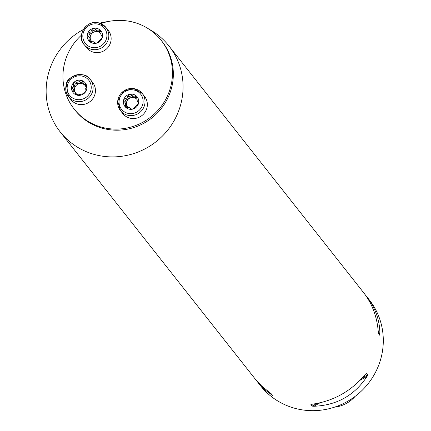 <?xml version="1.0" encoding="UTF-8"?>
<svg xmlns="http://www.w3.org/2000/svg" width="431" height="431" viewBox="0 0 431 431"><rect width="100%" height="100%" fill="white"/><g stroke="black" fill="none" stroke-linecap="round" stroke-linejoin="round"><path stroke-width="0.65" d="M365.009 294.486L369.243 299.787A69.305 67.096 141.7 0 1 371.107 379.652A69.305 67.096 141.7 0 1 295.019 408.351A69.305 67.096 141.7 0 1 260.426 385.648L256.321 380.384M108.1 21.55A69.305 67.096 -38.3 0 0 99.674 23.139M83.318 29.523A69.305 67.096 -38.3 0 0 60.195 131.891A69.305 67.096 -38.3 0 0 94.788 154.589A69.305 67.096 -38.3 0 0 170.875 125.89A69.305 67.096 -38.3 0 0 169.011 46.031A69.305 67.096 -38.3 0 0 148.889 29.098M311.144 404.38L312.211 404.208C333.529 401.153 351.297 391.154 365.504 374.221L366.56 373.198L367.815 374.792L367.137 376.285C354.611 395.362 336.848 405.355 313.838 406.271L312.136 406.121L310.918 404.456M60.195 131.891L254.883 378.628L261.838 386.214L271.401 393.918L272.661 395.513L265.167 390.055L257.63 382.103M366.447 296.242C375.363 307.75 379.851 320.335 379.905 333.987L379.754 335.253L378.488 333.648M378.477 333.632L378.278 331.924C377.077 316.823 372.222 303.769 363.699 292.768L169.011 46.031M334.386 407.198A31.388 30.385 -38.3 0 0 355.192 396.326M161.232 40.401L162.094 41.489A55.443 53.676 141.7 0 1 151.82 117.97A55.443 53.676 141.7 0 1 75.042 110.174L74.18 109.086A55.443 53.676 -38.3 0 0 150.958 116.882A55.443 53.676 -38.3 0 0 161.232 40.401A55.443 53.676 -38.3 0 0 133.562 22.24A55.443 53.676 -38.3 0 0 100.838 23.576M81.486 35.116A55.443 53.676 -38.3 0 0 74.18 109.086M95.046 28.667L95.159 29.012L93.123 28.419L91.679 29.933L90.952 31.802L89.793 32.481L89.066 32.444L87.515 33.812A7.78 7.532 141.7 0 1 100.477 30.396A7.78 7.532 141.7 0 1 96.625 43.159A7.78 7.532 141.7 0 1 87.515 33.812L88.032 35.87L89.222 37.513L88.899 39.275L90.111 40.816L89.842 41.656M86.572 47.642A13.862 13.42 -38.3 0 0 105.767 49.592A13.862 13.42 -38.3 0 0 108.332 30.472L106.01 27.53A13.862 13.42 141.7 0 1 103.445 46.65A13.862 13.42 141.7 0 1 84.25 44.7A13.862 13.42 141.7 0 1 83.878 28.726A13.862 13.42 141.7 0 1 99.092 22.988A13.862 13.42 141.7 0 1 106.01 27.53L99.049 22.956C85.306 18.953 76.368 37.513 84.25 44.7L86.572 47.642M95.159 29.012L96.754 30.272L98.591 29.933L100.725 30.676M100.477 30.396L101.037 32.444L100.924 34.771L101.468 35.714L102.206 36.01M102.379 36.549L101.851 35.881L102.233 37.766L96.625 43.159L94.723 42.739L93.306 41.699L91.297 41.818L89.023 40.902M94.782 43.008L95.089 43.202M89.265 41.182L88.899 39.275M87.612 35.649L88.032 35.87M98.591 29.933L99.809 31.479L97.891 31.705A6.034 5.84 -38.3 0 0 92.083 33.235L89.567 34.13L88.657 36.306M95.364 29.443L96.549 30.946L97.891 31.705A6.034 5.84 141.7 0 1 100.725 33.473M102.082 36.516A6.034 5.84 141.7 0 1 102.028 38.294M91.803 41.591A6.034 5.84 141.7 0 1 92.083 33.235L92.918 31.528L91.679 29.933M88.678 36.339L90.359 38.952L90.111 40.816M89.066 32.444L90.289 33.99M88.851 39.307L90.068 40.853M101.21 31.565L99.809 31.479M95.79 29.981L93.662 30.337L93.01 30.827L92.902 31.479M73.216 84.282L73.723 85.079L73.631 86.432L73.141 87.38L72.338 87.854L71.761 89.982L72.564 91.21L73.771 91.334L74.989 92.148L75.651 93.188L75.565 94.292L76.955 95.132A7.78 7.532 141.7 0 1 73.922 82.369A7.78 7.532 141.7 0 1 86.663 85.791A7.78 7.532 141.7 0 1 76.955 95.132L82.623 93.931M70.878 99.62A13.862 13.42 -38.3 0 0 90.074 101.571A13.862 13.42 -38.3 0 0 92.643 82.45L90.321 79.503A13.862 13.42 141.7 0 1 87.752 98.629A13.862 13.42 141.7 0 1 68.556 96.679A13.862 13.42 141.7 0 1 66.331 84.568A13.862 13.42 141.7 0 1 76.993 74.8A13.862 13.42 141.7 0 1 90.321 79.503C84.471 69.569 65.959 76.837 66.309 84.514L68.556 96.679L70.878 99.62M73.378 84.417L73.922 82.369L75.985 81.912L77.979 82.246L79.142 81.621L79.471 80.99L81.405 80.398L82.396 80.845L83.501 83.582L84.724 84.465L85.85 84.39L86.599 85.548L86.162 87.854L84.955 89.815L85.252 91.383M75.921 81.809L77.241 83.495L79.11 83.684A6.034 5.84 141.7 0 1 86.265 87.838M85.316 91.534L85.122 91.286L84.438 93.161L82.558 93.872M73.561 84.638L74.703 86.071L74.762 87.865A6.034 5.84 -38.3 0 0 75.306 92.514M72.397 87.849L73.615 89.389L74.762 87.865A6.034 5.84 141.7 0 1 79.11 83.684L80.694 82.536L79.471 80.99M78.717 95.106A6.034 5.84 141.7 0 1 76.239 93.699M76.12 93.581L76.885 95.111M75.608 93.796L76.556 95.003M85.343 84.428L86.566 85.974L84.815 85.219L83.436 83.495M82.86 82.079L80.694 82.536M77.079 83.296L75.371 83.856L74.364 85.64M72.338 87.854L73.561 89.4L72.974 91.329M130.992 108.935L132.834 109.081L138.437 103.688A7.78 7.532 141.7 0 1 125.475 107.103A7.78 7.532 141.7 0 1 129.332 94.341A7.78 7.532 141.7 0 1 138.437 103.688L138.06 101.802L137.042 100.38L136.934 96.598M129.699 118.105A13.862 13.42 -38.3 0 0 144.918 112.367A13.862 13.42 -38.3 0 0 144.541 96.393L142.219 93.452A13.862 13.42 141.7 0 1 142.596 109.426A13.862 13.42 141.7 0 1 127.377 115.163A13.862 13.42 141.7 0 1 120.459 110.622A13.862 13.42 141.7 0 1 123.029 91.501A13.862 13.42 141.7 0 1 142.219 93.452L133.518 88.533L123.481 91.092L117.69 101.107L120.459 110.622L122.781 113.569A13.862 13.42 -38.3 0 0 129.699 118.105M131.299 109.129L129.769 107.702L127.506 107.739L125.232 106.823M125.475 107.103L125.06 105.229L125.491 104.474L125.34 103.122L124.704 102.061L123.821 101.571M124.241 101.797L123.724 99.733L125.276 98.37L126.245 98.327L127.161 97.724L127.888 95.854L129.332 94.341L131.369 94.939L132.963 96.194L134.24 96.237L134.801 95.86L136.686 96.318M131.256 94.594L131.369 94.939M138.41 101.937L138.06 101.802L138.588 102.47M128.012 107.518A6.034 5.84 141.7 0 1 134.095 97.632A6.034 5.84 141.7 0 1 136.934 99.394M138.292 102.443A6.034 5.84 141.7 0 1 138.238 104.221M134.801 95.86L136.018 97.406L134.095 97.632L132.759 96.867L131.574 95.37M137.419 97.487L136.018 97.406M127.888 95.854L129.122 97.454L128.293 99.162L125.62 100.213L124.866 102.233M131.999 95.903L129.871 96.264L129.219 96.749L129.106 97.401M125.276 98.37L126.498 99.917M124.888 102.266L126.569 104.873L126.051 107.578M125.06 105.229L126.278 106.775M313.838 406.271L319.894 402.866M360.192 380.19L367.137 376.285M312.136 406.121L316.774 403.508M362.428 377.82L367.815 374.792M270.787 393.438L271.6 394.925M379.754 335.253L378.337 332.673M379.905 333.987L378.192 330.873M98.36 24.238A12.197 11.809 -38.3 0 0 83.14 38.876A12.197 11.809 -38.3 0 0 103.117 44.248A12.197 11.809 -38.3 0 0 98.36 24.238M89.125 32.47L90.338 34.006M91.701 29.987L92.918 31.528M94.723 42.691L95.138 43.219M101.802 35.875L102.384 36.613M98.559 29.981L99.771 31.522M67.645 84.665A12.197 11.809 -38.3 0 0 81.928 99.319A12.197 11.809 -38.3 0 0 87.967 79.309A12.197 11.809 -38.3 0 0 67.645 84.665M75.63 93.748L76.643 95.035M85.3 84.449L86.512 85.99M76.023 81.96L77.241 83.495M79.466 81.05L80.678 82.59M127.592 113.261A12.197 11.809 -38.3 0 0 142.817 98.618A12.197 11.809 -38.3 0 0 122.835 93.252A12.197 11.809 -38.3 0 0 127.592 113.261M138.012 101.797L138.593 102.535M134.768 95.908L135.98 97.444M125.335 98.392L126.547 99.933M127.91 95.914L129.122 97.454M125.103 105.202L126.321 106.743M130.932 108.612L131.347 109.14M94.588 42.394L95.262 43.245M101.317 35.547L102.481 37.028M76.368 93.861L75.231 92.423M73.496 84.541L74.703 86.071M138.69 102.95L137.521 101.474M130.798 108.321L131.471 109.172"/></g></svg>
